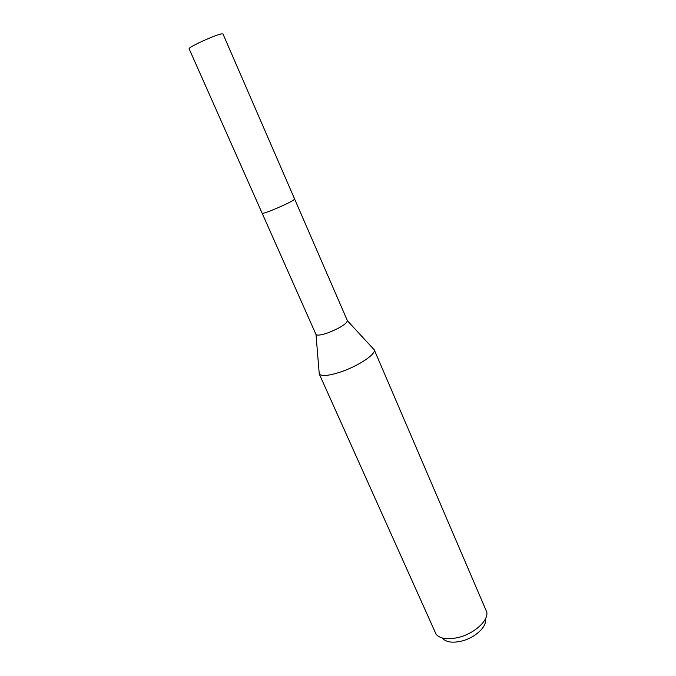 <?xml version="1.0" encoding="UTF-8"?>
<svg xmlns="http://www.w3.org/2000/svg" width="676" height="676" viewBox="0 0 676 676"><rect width="100%" height="100%" fill="white"/><g stroke="black" fill="none" stroke-linecap="round" stroke-linejoin="round"><path stroke-width="1.01" d="M262.111 213.177C261.781 215.069 290.57 202.834 294.094 199.581L294.575 198.93L222.979 33.969L222.125 33.817C217.047 34.003 187.336 47.531 189.136 48.824L316.005 334.519C317.306 335.71 321.413 335.102 328.333 332.693C339.977 328.029 346.34 324.041 347.413 320.737L294.584 198.964M319.114 372.172L319.258 373.963C321.573 376.583 328.874 375.856 341.177 371.792C358.618 365.868 376.219 354.021 374.242 349.83L373.017 348.503M319.156 373.769L436.138 634.341C440.313 638.845 447.765 639.876 458.497 637.434C474.206 633.674 488.562 620.585 486.788 612.101L374.166 349.627M442.636 638.414C446.228 642.251 452.531 643.138 461.564 641.093C474.78 637.95 486.855 626.914 485.393 619.647M316.005 334.519L319.258 373.963M347.413 320.737L374.242 349.83"/></g></svg>
